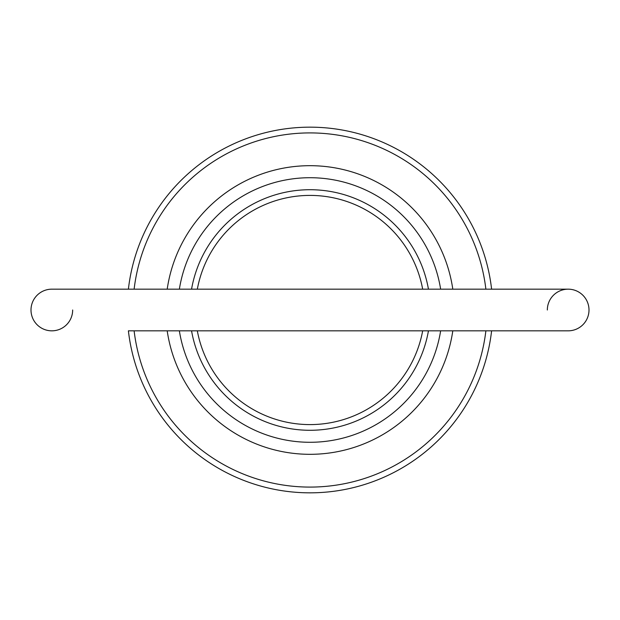 <?xml version="1.0" encoding="UTF-8"?>
<svg xmlns="http://www.w3.org/2000/svg" width="620" height="620" viewBox="0 0 620 620"><rect width="100%" height="100%" fill="white"/><g stroke="black" fill="none" stroke-linecap="round" stroke-linejoin="round"><path stroke-width="0.93" d="M72.664 310A20.832 20.832 0 0 1 51.832 330.832A20.832 20.832 0 0 1 31 310A20.832 20.832 0 0 0 51.832 330.832A20.832 20.832 0 0 1 31 310A20.832 20.832 0 0 1 51.832 289.168A20.832 20.832 0 0 0 31 310A20.832 20.832 0 0 1 51.832 289.168L568.168 289.168A20.832 20.832 0 0 1 589 310A20.832 20.832 0 0 1 568.168 330.832A20.832 20.832 0 0 0 589 310A20.832 20.832 0 0 1 568.168 330.832A20.832 20.832 0 0 0 589 310M547.336 310A20.832 20.832 0 0 1 568.168 289.168M428.443 330.832A120.257 120.257 0 0 1 191.557 330.832M452.802 330.832A144.313 144.313 0 0 1 167.199 330.832M179.366 330.832A132.285 132.285 0 0 0 440.634 330.832M485.879 289.168A177.111 177.111 0 0 0 134.121 289.168M128.394 289.168A182.792 182.792 0 0 1 491.606 289.168M422.67 289.168A114.576 114.576 0 0 0 197.331 289.168M191.557 289.168A120.257 120.257 0 0 1 428.443 289.168M491.606 330.832A182.792 182.792 0 0 1 128.394 330.832L568.168 330.832M197.331 330.832A114.576 114.576 0 0 0 422.67 330.832M134.121 330.832A177.111 177.111 0 0 0 485.879 330.832M440.634 289.168A132.285 132.285 0 0 0 179.366 289.168M167.199 289.168A144.313 144.313 0 0 1 452.802 289.168"/></g></svg>
